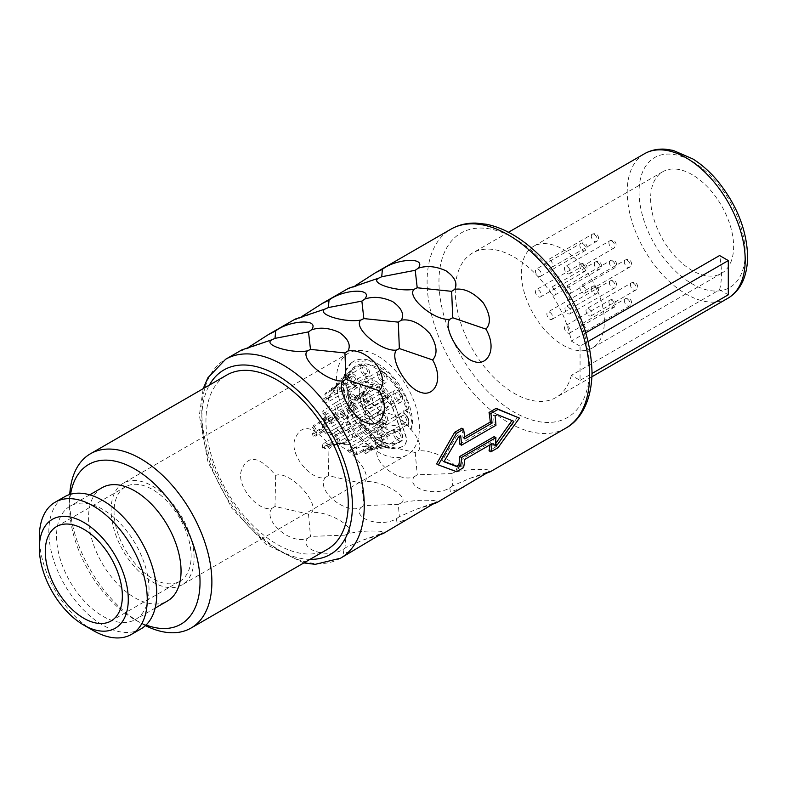 <?xml version="1.0" encoding="UTF-8"?>
<svg xmlns="http://www.w3.org/2000/svg" width="787" height="787" viewBox="0 0 787 787"><rect width="100%" height="100%" fill="white"/><g stroke="black" fill="none" stroke-linecap="round" stroke-linejoin="round"><path stroke-width="0.59" stroke-dasharray="3.94 2.95" d="M336.393 380.032A58.691 33.89 60 0 1 348.552 353.156A58.691 33.89 60 0 1 393.775 368.887A58.691 33.89 60 0 1 419.392 427.951A58.691 33.89 60 0 1 407.243 454.817A58.691 33.89 60 0 1 362.01 439.097A58.691 33.89 60 0 1 336.393 380.032M397.878 401.645A6.709 3.876 -120 0 0 401.232 401.97A6.709 3.876 -120 0 0 402.265 396.599A6.709 3.876 -120 0 0 397.878 390.686A6.709 3.876 -120 0 0 394.523 390.352A6.709 3.876 -120 0 0 393.5 395.733A6.709 3.876 -120 0 0 397.878 401.645M382.423 382.413A6.709 3.876 -120 0 0 385.778 382.748A6.709 3.876 -120 0 0 386.81 377.376A6.709 3.876 -120 0 0 382.423 371.464A6.709 3.876 -120 0 0 379.068 371.13A6.709 3.876 -120 0 0 378.045 376.511A6.709 3.876 -120 0 0 382.423 382.413M364.853 375.852A6.709 3.876 -120 0 0 368.208 376.186A6.709 3.876 -120 0 0 369.231 370.805A6.709 3.876 -120 0 0 364.853 364.893A6.709 3.876 -120 0 0 361.499 364.558A6.709 3.876 -120 0 0 360.466 369.939A6.709 3.876 -120 0 0 364.853 375.852M353.383 385.01A6.709 3.876 -120 0 0 356.737 385.345A6.709 3.876 -120 0 0 357.76 379.964A6.709 3.876 -120 0 0 353.383 374.061A6.709 3.876 -120 0 0 350.028 373.727A6.709 3.876 -120 0 0 348.995 379.098A6.709 3.876 -120 0 0 353.383 385.01M353.383 405.62A6.709 3.876 -120 0 0 356.737 405.944A6.709 3.876 -120 0 0 357.76 400.573A6.709 3.876 -120 0 0 353.383 394.661A6.709 3.876 -120 0 0 350.028 394.326A6.709 3.876 -120 0 0 348.995 399.707A6.709 3.876 -120 0 0 353.383 405.62M364.853 428.02A6.709 3.876 -120 0 0 368.208 428.354A6.709 3.876 -120 0 0 369.231 422.983A6.709 3.876 -120 0 0 364.853 417.071A6.709 3.876 -120 0 0 361.499 416.736A6.709 3.876 -120 0 0 360.466 422.117A6.709 3.876 -120 0 0 364.853 428.02M382.423 441.753A6.709 3.876 -120 0 0 385.778 442.078A6.709 3.876 -120 0 0 386.81 436.706A6.709 3.876 -120 0 0 382.423 430.794A6.709 3.876 -120 0 0 379.068 430.459A6.709 3.876 -120 0 0 378.045 435.841A6.709 3.876 -120 0 0 382.423 441.753M397.878 440.366A6.709 3.876 -120 0 0 401.232 440.7A6.709 3.876 -120 0 0 402.265 435.329A6.709 3.876 -120 0 0 397.878 429.417A6.709 3.876 -120 0 0 394.523 429.082A6.709 3.876 -120 0 0 393.5 434.454A6.709 3.876 -120 0 0 397.878 440.366M382.935 402.295A6.709 3.876 -120 0 0 386.289 402.629A6.709 3.876 -120 0 0 387.312 397.258A6.709 3.876 -120 0 0 382.935 391.346A6.709 3.876 -120 0 0 379.58 391.011A6.709 3.876 -120 0 0 378.547 396.382A6.709 3.876 -120 0 0 382.935 402.295M382.935 422.452A6.709 3.876 -120 0 0 386.289 422.786A6.709 3.876 -120 0 0 387.312 417.415A6.709 3.876 -120 0 0 382.935 411.503A6.709 3.876 -120 0 0 379.58 411.168A6.709 3.876 -120 0 0 378.547 416.549A6.709 3.876 -120 0 0 382.935 422.452M367.814 403.652A6.709 3.876 -120 0 0 371.169 403.977A6.709 3.876 -120 0 0 372.202 398.606A6.709 3.876 -120 0 0 367.814 392.693A6.709 3.876 -120 0 0 364.46 392.359A6.709 3.876 -120 0 0 363.437 397.74A6.709 3.876 -120 0 0 367.814 403.652M410.568 429.24L412.339 424.154L406.141 397.73L389.762 373.609L369.073 360.397L351.671 362.64A49.05 28.322 -120 0 1 390.008 373.451A49.05 28.322 -120 0 1 412.575 424.016A12.159 7.024 -120 0 1 410.568 429.24L407.843 425.019A7.122 4.112 -120 0 0 408.551 419.225A7.122 4.112 -120 0 0 403.977 413.234L403.977 409.122A12.159 7.024 -120 0 1 408.089 412.703A44.023 25.42 -120 0 0 385.896 373.874A44.023 25.42 -120 0 0 355.429 366.142A44.023 25.42 -120 0 0 355.97 416.854A44.023 25.42 -120 0 0 399.629 442.274A44.023 25.42 -120 0 0 401.744 440.858A7.122 4.112 -120 0 0 402.354 434.808L391.336 403.751A21.377 12.346 -120 0 0 367.155 385.502A21.377 12.346 -120 0 0 365.925 407.745A21.377 12.346 -120 0 0 385.453 423.475L386.997 428.197L374.032 423.19L362.866 408.748L359.02 392.024L364.607 381.164A26.414 15.248 -120 0 0 363.112 408.64A26.414 15.248 -120 0 0 387.234 428.059M364.401 381.292L380.495 384.459L394.257 403.829L399.245 417.267L394.494 403.692A26.414 15.248 -120 0 0 364.607 381.164M399.245 417.267L400.465 421.114L403.977 424.527A6.709 3.876 -120 0 0 407.332 424.862A6.709 3.876 -120 0 0 408.364 419.491A6.709 3.876 -120 0 0 403.977 413.578A6.709 3.876 -120 0 0 400.632 413.244A6.709 3.876 -120 0 0 399.304 417.238M400.465 421.114L405.521 434.758A12.159 7.024 -120 0 1 404.469 445.078L404.223 445.216C406.476 443.111 406.83 439.667 405.285 434.886L400.465 421.114M351.671 362.64A49.05 28.322 -120 0 0 354.052 419.323A49.05 28.322 -120 0 0 402.009 446.701A49.05 28.322 -120 0 0 404.469 445.078M403.977 415.969A3.778 2.174 -120 0 0 402.098 415.782A3.778 2.174 -120 0 0 401.518 418.812A3.778 2.174 -120 0 0 403.977 422.137A3.778 2.174 -120 0 0 405.866 422.324A3.778 2.174 -120 0 0 406.446 419.294A3.778 2.174 -120 0 0 403.977 415.969M397.878 393.087A3.778 2.174 -120 0 0 395.989 392.9A3.778 2.174 -120 0 0 395.418 395.92A3.778 2.174 -120 0 0 397.878 399.245A3.778 2.174 -120 0 0 399.766 399.432A3.778 2.174 -120 0 0 400.347 396.412A3.778 2.174 -120 0 0 397.878 393.087M382.423 373.855A3.778 2.174 -120 0 0 380.534 373.668A3.778 2.174 -120 0 0 379.964 376.698A3.778 2.174 -120 0 0 382.423 380.023A3.778 2.174 -120 0 0 384.312 380.21A3.778 2.174 -120 0 0 384.892 377.18A3.778 2.174 -120 0 0 382.423 373.855M364.853 367.293A3.778 2.174 -120 0 0 362.964 367.106A3.778 2.174 -120 0 0 362.384 370.126A3.778 2.174 -120 0 0 364.853 373.451A3.778 2.174 -120 0 0 366.742 373.638A3.778 2.174 -120 0 0 367.313 370.618A3.778 2.174 -120 0 0 364.853 367.293M353.383 376.452A3.778 2.174 -120 0 0 351.494 376.265A3.778 2.174 -120 0 0 350.913 379.295A3.778 2.174 -120 0 0 353.383 382.62A3.778 2.174 -120 0 0 355.271 382.807A3.778 2.174 -120 0 0 355.842 379.777A3.778 2.174 -120 0 0 353.383 376.452M353.383 397.061A3.778 2.174 -120 0 0 351.494 396.874A3.778 2.174 -120 0 0 350.913 399.894A3.778 2.174 -120 0 0 353.383 403.219A3.778 2.174 -120 0 0 355.271 403.406A3.778 2.174 -120 0 0 355.842 400.386A3.778 2.174 -120 0 0 353.383 397.061M364.853 419.471A3.778 2.174 -120 0 0 362.964 419.284A3.778 2.174 -120 0 0 362.384 422.304A3.778 2.174 -120 0 0 364.853 425.629A3.778 2.174 -120 0 0 366.742 425.816A3.778 2.174 -120 0 0 367.313 422.796A3.778 2.174 -120 0 0 364.853 419.471M382.423 433.194A3.778 2.174 -120 0 0 380.534 433.007A3.778 2.174 -120 0 0 379.964 436.028A3.778 2.174 -120 0 0 382.423 439.353A3.778 2.174 -120 0 0 384.312 439.54A3.778 2.174 -120 0 0 384.892 436.519A3.778 2.174 -120 0 0 382.423 433.194M397.878 431.807A3.778 2.174 -120 0 0 395.989 431.62A3.778 2.174 -120 0 0 395.418 434.65A3.778 2.174 -120 0 0 397.878 437.975A3.778 2.174 -120 0 0 399.766 438.162A3.778 2.174 -120 0 0 400.347 435.132A3.778 2.174 -120 0 0 397.878 431.807M382.935 413.903A3.778 2.174 -120 0 0 381.046 413.716A3.778 2.174 -120 0 0 380.465 416.736A3.778 2.174 -120 0 0 382.935 420.061A3.778 2.174 -120 0 0 384.823 420.248A3.778 2.174 -120 0 0 385.404 417.228A3.778 2.174 -120 0 0 382.935 413.903M382.935 393.736A3.778 2.174 -120 0 0 381.046 393.549A3.778 2.174 -120 0 0 380.465 396.579A3.778 2.174 -120 0 0 382.935 399.904A3.778 2.174 -120 0 0 384.823 400.091A3.778 2.174 -120 0 0 385.404 397.061A3.778 2.174 -120 0 0 382.935 393.736M367.814 395.094A3.778 2.174 -120 0 0 365.925 394.907A3.778 2.174 -120 0 0 365.355 397.927A3.778 2.174 -120 0 0 367.814 401.252A3.778 2.174 -120 0 0 369.703 401.439A3.778 2.174 -120 0 0 370.284 398.419A3.778 2.174 -120 0 0 367.814 395.094M194.094 558.032A58.691 33.89 -120 0 0 168.477 498.958A58.691 33.89 -120 0 0 123.244 483.238A58.691 33.89 -120 0 0 111.095 510.104A58.691 33.89 60 0 0 136.712 569.168A58.691 33.89 60 0 0 181.945 584.898A58.691 33.89 60 0 0 194.094 558.032M521.378 273.227A58.691 33.89 60 0 1 533.527 246.361A58.691 33.89 60 0 1 578.76 262.081A58.691 33.89 60 0 1 604.377 321.155A58.691 33.89 60 0 1 592.227 348.021A58.691 33.89 60 0 1 546.995 332.301A58.691 33.89 60 0 1 521.378 273.227M721.472 273.394A58.691 33.89 60 0 0 733.632 246.528A58.691 33.89 -120 0 0 708.015 187.463A58.691 33.89 -120 0 0 662.782 171.733A58.691 33.89 -120 0 0 650.623 198.609A58.691 33.89 60 0 0 676.249 257.674A58.691 33.89 60 0 0 721.472 273.394L592.227 348.021M179.839 581.268A54.5 31.47 60 0 0 191.133 556.32A54.5 31.47 -120 0 0 167.346 501.467A54.5 31.47 -120 0 0 125.34 486.868A54.5 31.47 -120 0 0 114.056 511.816A54.5 31.47 60 0 0 137.843 566.67A54.5 31.47 60 0 0 179.839 581.268L111.065 620.973M93.299 630.594A76.3 44.052 60 0 1 39.35 537.147M140.942 628.902A76.3 44.052 60 0 1 82.143 608.459A76.3 44.052 60 0 1 48.833 531.668A76.3 44.052 -120 0 1 64.642 496.745M149.038 589.522A65.4 37.756 -120 0 0 120.49 523.699A65.4 37.756 -120 0 0 70.092 506.179A65.4 37.756 -120 0 0 56.546 536.124A65.4 37.756 60 0 0 85.094 601.937A65.4 37.756 60 0 0 135.492 619.458A65.4 37.756 60 0 0 149.038 589.522M102.103 487.694A65.4 37.756 -120 0 0 88.557 517.639A65.4 37.756 60 0 0 117.106 583.452A65.4 37.756 60 0 0 167.503 600.973M146.067 625.016A92.236 53.25 60 0 1 134.803 619.644A92.236 53.25 60 0 1 69.59 506.68A92.236 53.25 60 0 1 70.564 494.246M145.438 625.606A100.618 58.09 60 0 1 140.735 623.068A100.618 58.09 60 0 1 69.59 499.834L69.59 506.68M327.412 549.316A100.618 58.09 60 0 1 249.873 522.361A100.618 58.09 60 0 1 205.958 421.104A100.618 58.09 -120 0 1 226.794 375.045M69.59 499.834A100.618 58.09 60 0 1 69.748 494.492M464.605 436.883L463.002 437.808A114.872 66.324 -120 0 0 461.772 428.207M248.928 347.047L242.357 350.402L241.855 349.89M302.297 316.236L295.715 319.591L295.223 319.079M355.655 285.435L349.074 288.78L348.582 288.268M511.963 420.543L495.525 413.588L493.262 414.897L495.072 415.93M459.756 444.153L494.147 424.301A114.872 66.324 -120 0 0 493.262 414.897M459.116 436.687A114.872 66.324 -120 0 0 458.88 434.749L456.617 436.057L458.418 437.09M444.075 461.457L442.127 460.7L456.617 436.057M497.984 447.734L496.164 446.691L517.659 417.09M496.164 446.691L489.052 450.794M490.026 444.812A114.872 66.324 -120 0 0 490.271 442.609L463.002 458.349L464.792 459.382M436.588 463.897L454.66 470.656L461.772 466.543A114.872 66.324 -120 0 0 463.002 458.349M356.727 548.854L343.683 553.595L343.053 549.523C328.169 558.672 298.952 549.71 307.442 538.456C291.141 545.145 262.366 520.837 271.83 508.412C257.762 512.081 235.116 484.625 241.766 469.495C248.18 454.286 259.484 456.273 275.686 475.466C288.711 469.603 320.427 503.109 311.495 512.612C327.067 510.242 357.091 527.595 348.041 533.714C357.475 531.55 366.988 530.694 376.57 531.136C383.672 531.156 384.568 532.533 379.255 535.258M410.086 518.043L397.042 522.784L396.412 518.722C381.538 527.87 352.31 518.899 360.8 507.654C344.499 514.344 315.725 490.035 325.198 477.601C311.131 481.28 288.475 453.814 295.125 438.684C301.539 423.475 312.842 425.462 329.045 444.655C342.07 438.792 373.786 472.298 364.853 481.811C380.426 479.44 410.45 496.784 401.4 502.903C410.844 500.748 420.356 499.893 429.938 500.335C437.031 500.345 437.926 501.722 432.614 504.447M463.454 487.242L450.4 491.983L449.77 487.91C434.896 497.059 405.669 488.097 414.159 476.843C397.858 483.533 369.083 459.224 378.557 446.79C364.489 450.469 341.833 423.003 348.484 407.882C354.898 392.674 366.211 394.661 382.403 413.844C395.428 407.981 427.154 441.487 418.222 451C433.785 448.629 463.818 465.983 454.758 472.102C464.202 469.937 473.715 469.082 483.297 469.524C490.39 469.544 491.285 470.911 485.982 473.646M495.377 443.799L493.262 445.019A114.872 66.324 -120 0 0 494.147 436.628M275.686 475.466L274.997 506.454L308.504 514.137L311.495 512.612M271.83 508.412L274.997 506.454M307.442 538.456L310.491 536.409L344.932 535.17L345.995 547.447L363.24 539.961L377.298 535.721M308.504 514.137L310.491 536.409M343.053 549.523L345.995 547.447M344.932 535.17L348.041 533.714M329.045 444.655L328.356 475.643L361.863 483.326L364.853 481.811M325.198 477.601L328.356 475.643M360.8 507.654L363.85 505.608L398.291 504.359L399.353 516.636L416.598 509.15L430.666 504.92M361.863 483.326L363.85 505.608M396.412 518.722L399.353 516.636M398.291 504.359L401.4 502.903M382.403 413.844L381.715 444.842L415.221 452.515L418.222 451M378.557 446.79L381.715 444.842M414.159 476.843L417.218 474.797L451.659 473.558L452.712 485.835L469.957 478.339L484.025 474.108M415.221 452.515L417.218 474.797M449.77 487.91L452.712 485.835M451.659 473.558L454.758 472.102M454.66 470.656L456.48 471.698M463.002 437.808L464.792 438.841M442.127 460.7L443.907 461.723M493.262 445.019L495.072 446.062M512.13 420.288L513.911 421.311M495.525 413.588L497.335 414.631M494.147 424.301L495.928 425.334M458.88 434.749L460.68 435.791M490.271 442.609L492.062 443.642M461.772 466.543L463.592 467.596M728.3 294.791L719.584 289.764L571.362 375.34L580.068 380.367L580.068 346.142L588.164 341.469M571.362 375.34A83.432 48.164 60 0 1 555.976 397.514A83.432 48.164 60 0 1 491.688 375.163A83.432 48.164 60 0 1 455.27 291.2A83.432 48.164 -120 0 1 472.544 253.011A83.432 48.164 -120 0 1 529.749 268.475A83.432 48.164 -120 0 1 571.362 341.115L580.068 346.142M580.068 380.367L592.011 373.481M719.584 289.764A83.432 48.164 -120 0 0 721.482 273.738A83.432 48.164 -120 0 0 719.584 255.539M585.813 332.773L571.362 341.115M588.961 308.829A4.191 2.42 60 0 1 591.706 312.528A4.191 2.42 60 0 1 591.067 315.882A4.191 2.42 60 0 1 588.961 315.676A4.191 2.42 60 0 1 586.226 311.977A4.191 2.42 60 0 1 586.866 308.622A4.191 2.42 60 0 1 588.961 308.829M582.862 324.667A4.191 2.42 60 0 1 585.597 328.366A4.191 2.42 60 0 1 584.957 331.721A4.191 2.42 60 0 1 582.862 331.514A4.191 2.42 60 0 1 580.127 327.825A4.191 2.42 60 0 1 580.767 324.46A4.191 2.42 60 0 1 582.862 324.667M567.407 326.044A4.191 2.42 60 0 1 570.152 329.743A4.191 2.42 60 0 1 569.503 333.108A4.191 2.42 60 0 1 567.407 332.891A4.191 2.42 60 0 1 564.673 329.202A4.191 2.42 60 0 1 565.312 325.838A4.191 2.42 60 0 1 567.407 326.044M549.838 312.321A4.191 2.42 60 0 1 552.572 316.02A4.191 2.42 60 0 1 551.933 319.374A4.191 2.42 60 0 1 549.838 319.168A4.191 2.42 60 0 1 547.093 315.479A4.191 2.42 60 0 1 547.742 312.114A4.191 2.42 60 0 1 549.838 312.321M538.367 289.921A4.191 2.42 60 0 1 541.102 293.61A4.191 2.42 60 0 1 540.462 296.974A4.191 2.42 60 0 1 538.367 296.768A4.191 2.42 60 0 1 535.622 293.069A4.191 2.42 60 0 1 536.272 289.714A4.191 2.42 60 0 1 538.367 289.921M538.367 269.311A4.191 2.42 60 0 1 541.102 273.01A4.191 2.42 60 0 1 540.462 276.365A4.191 2.42 60 0 1 538.367 276.158A4.191 2.42 60 0 1 535.622 272.459A4.191 2.42 60 0 1 536.272 269.105A4.191 2.42 60 0 1 538.367 269.311M549.838 260.153A4.191 2.42 60 0 1 552.572 263.842A4.191 2.42 60 0 1 551.933 267.206A4.191 2.42 60 0 1 549.838 267A4.191 2.42 60 0 1 547.093 263.301A4.191 2.42 60 0 1 547.742 259.946A4.191 2.42 60 0 1 549.838 260.153M567.407 266.714A4.191 2.42 60 0 1 570.152 270.413A4.191 2.42 60 0 1 569.503 273.768A4.191 2.42 60 0 1 567.407 273.561A4.191 2.42 60 0 1 564.673 269.872A4.191 2.42 60 0 1 565.312 266.508A4.191 2.42 60 0 1 567.407 266.714M582.862 285.947A4.191 2.42 60 0 1 585.597 289.636A4.191 2.42 60 0 1 584.957 293A4.191 2.42 60 0 1 582.862 292.794A4.191 2.42 60 0 1 580.127 289.095A4.191 2.42 60 0 1 580.767 285.73A4.191 2.42 60 0 1 582.862 285.947M567.919 306.753A4.191 2.42 60 0 1 570.654 310.452A4.191 2.42 60 0 1 570.014 313.806A4.191 2.42 60 0 1 567.919 313.6A4.191 2.42 60 0 1 565.174 309.911A4.191 2.42 60 0 1 565.823 306.546A4.191 2.42 60 0 1 567.919 306.753M567.919 286.596A4.191 2.42 60 0 1 570.654 290.295A4.191 2.42 60 0 1 570.014 293.649A4.191 2.42 60 0 1 567.919 293.443A4.191 2.42 60 0 1 565.174 289.754A4.191 2.42 60 0 1 565.823 286.389A4.191 2.42 60 0 1 567.919 286.596M552.799 287.953A4.191 2.42 60 0 1 555.533 291.643A4.191 2.42 60 0 1 554.894 295.007A4.191 2.42 60 0 1 552.799 294.791A4.191 2.42 60 0 1 550.064 291.101A4.191 2.42 60 0 1 550.703 287.737A4.191 2.42 60 0 1 552.799 287.953M374.199 439.166L383.485 433.971L390.598 431.138L383.485 427.803L374.199 433.007A36.891 21.298 -120 0 0 373.904 430.459A6.709 3.876 -120 0 0 370.982 430.361A6.709 3.876 -120 0 0 369.88 435.457A6.709 3.876 -120 0 0 373.904 441.369A36.891 21.298 -120 0 0 374.199 439.166A3.778 2.174 60 0 1 371.848 435.831A3.778 2.174 60 0 1 372.448 432.899A3.778 2.174 60 0 1 374.199 433.007M399.766 438.162L385.581 446.347L374.012 448.846L364.863 453.922A36.891 21.298 -120 0 0 366.417 453.214A3.778 2.174 60 0 1 366.349 448.738A3.778 2.174 60 0 1 368.237 448.924A3.778 2.174 60 0 1 369.841 450.479A36.891 21.298 -120 0 0 370.943 449.072A6.709 3.876 -120 0 0 368.237 446.534A6.709 3.876 -120 0 0 364.883 446.199A6.709 3.876 -120 0 0 364.863 453.922M385.591 446.347L377.022 446.327L369.841 450.479M370.943 449.072L378.124 444.921L387.873 443.652L389.358 447.557L374.012 448.846M368.208 447.567C370.175 447.626 368.296 448.452 362.561 450.056L355.38 454.197A36.891 21.298 -120 0 0 357.357 454.591L364.538 450.449L372.103 448.747L367.254 447.026L355.232 446.967L348.051 451.118A36.891 21.298 -120 0 0 350.136 452.24L357.308 448.088C361.39 446.013 365.02 445.835 368.208 447.567L369.487 448.098L384.312 439.54M332.97 436.696L340.151 432.545C344.952 429.338 348.307 429.85 350.205 434.08L349.015 436.047L337.584 442.432A36.891 21.298 -120 0 0 339.512 444.448A6.709 3.876 -120 0 0 335.203 434.188A6.709 3.876 -120 0 0 331.848 433.853A6.709 3.876 -120 0 0 331.327 434.267A36.891 21.298 -120 0 0 332.97 436.696A3.778 2.174 60 0 1 333.324 436.392A3.778 2.174 60 0 1 335.203 436.578A3.778 2.174 60 0 1 337.584 442.432M339.512 444.448L352.32 437.533L352.478 435.162C349.005 427.951 344.352 426.269 338.508 430.125L331.327 434.267M322.955 413.854L334.829 406.495L336.226 413.126L331.957 416.549L324.775 420.691A36.891 21.298 -120 0 0 325.759 423.376A6.709 3.876 -120 0 0 327.087 423.062A6.709 3.876 -120 0 0 328.12 417.69A6.709 3.876 -120 0 0 323.732 411.778A6.709 3.876 -120 0 0 322.522 411.257A36.891 21.298 -120 0 0 322.955 413.854A3.778 2.174 60 0 1 323.732 414.178A3.778 2.174 60 0 1 326.202 417.503A3.778 2.174 60 0 1 325.621 420.524A3.778 2.174 60 0 1 324.775 420.691M325.759 423.376L332.94 419.235L338.154 414.405L337.151 406.594L335.37 402.796L322.522 411.257M381.38 428.866A36.891 21.298 -120 0 0 381.085 426.318L384.981 424.547L395.625 425.728L394.267 432.407L384.981 435.496L373.904 441.369M373.599 405.826A36.891 21.298 -120 0 0 372.044 403.337C376.56 400.258 380.711 398.615 384.499 398.419L390.254 404.223L383.554 412.181L378.124 415.192A36.891 21.298 -120 0 0 377.022 412.526L380.514 410.548L382.325 402.068L373.599 405.826L366.417 409.978A36.891 21.298 -120 0 0 364.863 407.479A6.709 3.876 -120 0 0 363.86 412.86A6.709 3.876 -120 0 0 368.237 418.753A6.709 3.876 -120 0 0 370.943 419.343A36.891 21.298 -120 0 0 369.841 416.667A3.778 2.174 60 0 1 368.237 416.362A3.778 2.174 60 0 1 365.768 413.037A3.778 2.174 60 0 1 366.349 410.017A3.778 2.174 60 0 1 366.417 409.978M364.863 407.479L394.523 390.352M357.308 388.001A36.891 21.298 -120 0 0 355.232 386.722L365.325 379.068L370.51 378.34C377.052 381.449 370.441 391.837 364.538 393.992A36.891 21.298 -120 0 0 362.561 392.103C368.542 388.64 370.421 385.305 368.208 382.069L364.656 382.836L350.136 392.152A36.891 21.298 -120 0 0 348.051 390.873A6.709 3.876 -120 0 0 352.783 399.53A6.709 3.876 -120 0 0 356.137 399.865A6.709 3.876 -120 0 0 357.357 398.133A36.891 21.298 -120 0 0 355.38 396.245A3.778 2.174 60 0 1 354.662 397.327A3.778 2.174 60 0 1 352.783 397.14A3.778 2.174 60 0 1 350.136 392.152M340.151 383.722A36.891 21.298 -120 0 0 338.508 384.263L349.517 371.484L352.478 372.035C354.101 375.733 352.173 379.57 346.693 383.535A36.891 21.298 -120 0 0 344.765 383.308C348.385 381.085 350.195 378.557 350.205 375.743L348.68 375.35L340.151 383.722L332.97 387.873A36.891 21.298 -120 0 0 331.327 388.404A6.709 3.876 -120 0 0 335.203 392.969A6.709 3.876 -120 0 0 338.558 393.293A6.709 3.876 -120 0 0 339.512 387.676A36.891 21.298 -120 0 0 337.584 387.46A3.778 2.174 60 0 1 337.092 390.755A3.778 2.174 60 0 1 335.203 390.568A3.778 2.174 60 0 1 332.97 387.873M330.137 394.995A36.891 21.298 -120 0 0 329.704 397.101L335.724 388.493L337.82 380.77L338.154 382.846L336.984 385.089L332.94 388.719A36.891 21.298 -120 0 0 331.957 390.263L336.679 385.591L330.137 394.995L322.955 399.147A36.891 21.298 -120 0 0 322.522 401.242A6.709 3.876 -120 0 0 323.732 402.127A6.709 3.876 -120 0 0 327.087 402.462A6.709 3.876 -120 0 0 325.759 392.861A36.891 21.298 -120 0 0 324.775 394.415A3.778 2.174 60 0 1 325.621 399.914A3.778 2.174 60 0 1 323.732 399.727A3.778 2.174 60 0 1 322.955 399.147M372.044 449.77A36.891 21.298 60 0 0 373.599 449.062L366.417 453.214M357.357 454.591A6.709 3.876 -120 0 0 352.783 447.911A6.709 3.876 -120 0 0 349.428 447.577A6.709 3.876 -120 0 0 348.051 451.118M350.136 452.24A3.778 2.174 60 0 1 350.894 450.115A3.778 2.174 60 0 1 352.783 450.302A3.778 2.174 60 0 1 355.38 454.197M381.085 426.318L373.904 430.459M378.124 415.192L370.943 419.343M377.022 412.526L369.841 416.667M364.538 393.992L357.357 398.133M362.561 392.103L355.38 396.245M355.232 386.722L348.051 390.873M346.693 383.535L339.512 387.676M344.765 383.308L337.584 387.46M338.508 384.263L331.327 388.404M332.94 388.719L325.759 392.861M331.957 390.263L324.775 394.415M329.704 397.101L322.522 401.242M408.089 412.703L403.741 409.26L403.741 413.372C408.473 417.435 409.761 421.36 407.607 425.157L410.332 429.368M351.455 362.797L344.863 372.153L343.043 386.161L353.875 419.52L377.937 444.321L390.834 448.767L401.852 446.78L404.223 445.216M407.853 412.841L399.835 391.729L385.699 374.071L369.339 364.706L355.271 366.24L348.739 374.15L346.546 386.545L355.744 416.972L377.573 440.002L389.378 444.183L399.452 442.363L401.498 440.995L402.118 434.945L391.1 403.888L379.964 388.207L366.939 385.63L362.571 394.317L365.68 407.863L374.72 419.55L385.217 423.613L386.997 428.197M331.917 444.763L342.266 443.543C345.847 442.402 343.929 442.678 336.492 444.35A14.255 8.234 -120 0 0 337.82 443.219L346.437 441.92L348.248 444.753L344.578 444.596L340.712 443.288L329.832 443.927A14.255 8.234 -120 0 0 331.917 444.763L324.736 448.905A3.778 2.174 60 0 1 325.316 445.885A3.778 2.174 60 0 1 327.205 446.072A3.778 2.174 60 0 1 329.32 448.492A14.255 8.234 -120 0 0 330.638 447.36A6.709 3.876 -120 0 0 327.205 443.681A6.709 3.876 -120 0 0 323.851 443.347A6.709 3.876 -120 0 0 322.65 448.078A14.255 8.234 -120 0 0 324.736 448.905M312.439 427.498L319.62 423.357L324.706 418.704L322.385 427.479L312.439 433.607A14.255 8.234 -120 0 0 313.196 436.313A6.709 3.876 -120 0 0 315.439 436.155A6.709 3.876 -120 0 0 316.649 431.502A6.709 3.876 -120 0 0 313.196 425.669A14.255 8.234 -120 0 0 312.439 427.498A3.778 2.174 60 0 1 314.613 430.823A3.778 2.174 60 0 1 313.974 433.617A3.778 2.174 60 0 1 312.439 433.607M319.62 429.456A14.255 8.234 -120 0 0 320.378 432.171L313.196 436.313M329.832 443.927L322.65 448.078M336.492 444.35L329.32 448.492M337.82 443.219L330.638 447.36M330.638 434.758A14.255 8.234 -120 0 0 329.32 432.102A3.778 2.174 60 0 1 329.084 432.27A3.778 2.174 60 0 1 327.205 432.083A3.778 2.174 60 0 1 324.736 426.397A14.255 8.234 -120 0 0 322.65 424.823A6.709 3.876 -120 0 0 327.205 434.473A6.709 3.876 -120 0 0 330.56 434.808A6.709 3.876 -120 0 0 330.638 434.758L337.82 430.617C347.805 427.184 352.556 415.811 344.578 413.49L338.499 414.729L322.65 424.823M329.32 432.102L336.492 427.951C343.939 424.213 345.857 420.632 342.266 417.218L337.721 418.566L324.736 426.397M342.266 443.543L344.46 443.543L384.823 420.248M320.378 432.171L324.657 428.571L325.552 414.828L324.657 417.612L320.378 421.527L313.196 425.669M309.98 559.39A106.491 61.484 60 0 1 201.806 418.714A106.491 61.484 60 0 1 209.362 385.109M340.466 558.239A114.872 66.324 60 0 1 251.948 527.467A114.872 66.324 60 0 1 201.806 411.867A114.872 66.324 60 0 1 225.594 359.275M565.764 428.167A114.872 66.324 60 0 1 477.247 397.386A114.872 66.324 60 0 1 427.105 281.785A114.872 66.324 60 0 1 450.892 229.204M589.561 368.729A106.491 61.484 60 0 1 514.265 412.211A106.491 61.484 60 0 1 438.959 281.785A106.491 61.484 60 0 1 514.265 238.313A106.491 61.484 60 0 1 589.561 368.729M727.916 298.243A83.432 48.164 60 0 1 663.628 275.893A83.432 48.164 60 0 1 627.209 191.93A83.432 48.164 60 0 1 644.484 153.74M745.191 253.207A75.04 43.324 60 0 1 692.127 283.841A75.04 43.324 60 0 1 639.064 191.93A75.04 43.324 60 0 1 692.127 161.296A75.04 43.324 60 0 1 745.191 253.207M633.437 283.153A4.191 2.42 60 0 1 636.171 286.852A4.191 2.42 60 0 1 635.532 290.206A4.191 2.42 60 0 1 633.437 290A4.191 2.42 60 0 1 630.692 286.311A4.191 2.42 60 0 1 631.341 282.946A4.191 2.42 60 0 1 633.437 283.153M627.328 298.991A4.191 2.42 60 0 1 630.072 302.69A4.191 2.42 60 0 1 629.423 306.045A4.191 2.42 60 0 1 627.328 305.838A4.191 2.42 60 0 1 624.593 302.149A4.191 2.42 60 0 1 625.232 298.785A4.191 2.42 60 0 1 627.328 298.991M611.873 300.378A4.191 2.42 60 0 1 614.617 304.067A4.191 2.42 60 0 1 613.968 307.432A4.191 2.42 60 0 1 611.873 307.225A4.191 2.42 60 0 1 609.138 303.526A4.191 2.42 60 0 1 609.777 300.172A4.191 2.42 60 0 1 611.873 300.378M594.303 286.655A4.191 2.42 60 0 1 597.038 290.344A4.191 2.42 60 0 1 596.398 293.708A4.191 2.42 60 0 1 594.303 293.502A4.191 2.42 60 0 1 591.558 289.803A4.191 2.42 60 0 1 592.208 286.448A4.191 2.42 60 0 1 594.303 286.655M582.833 264.245A4.191 2.42 60 0 1 585.567 267.934A4.191 2.42 60 0 1 584.928 271.299A4.191 2.42 60 0 1 582.833 271.092A4.191 2.42 60 0 1 580.088 267.393A4.191 2.42 60 0 1 580.737 264.038A4.191 2.42 60 0 1 582.833 264.245M582.833 243.636A4.191 2.42 60 0 1 585.567 247.334A4.191 2.42 60 0 1 584.928 250.689A4.191 2.42 60 0 1 582.833 250.482A4.191 2.42 60 0 1 580.088 246.793A4.191 2.42 60 0 1 580.737 243.429A4.191 2.42 60 0 1 582.833 243.636M594.303 234.477A4.191 2.42 60 0 1 597.038 238.176A4.191 2.42 60 0 1 596.398 241.53A4.191 2.42 60 0 1 594.303 241.324A4.191 2.42 60 0 1 591.558 237.625A4.191 2.42 60 0 1 592.208 234.27A4.191 2.42 60 0 1 594.303 234.477M611.873 241.048A4.191 2.42 60 0 1 614.617 244.737A4.191 2.42 60 0 1 613.968 248.102A4.191 2.42 60 0 1 611.873 247.895A4.191 2.42 60 0 1 609.138 244.196A4.191 2.42 60 0 1 609.777 240.842A4.191 2.42 60 0 1 611.873 241.048M627.328 260.271A4.191 2.42 60 0 1 630.072 263.96A4.191 2.42 60 0 1 629.423 267.324A4.191 2.42 60 0 1 627.328 267.118A4.191 2.42 60 0 1 624.593 263.419A4.191 2.42 60 0 1 625.232 260.064A4.191 2.42 60 0 1 627.328 260.271M612.384 281.087A4.191 2.42 60 0 1 615.119 284.776A4.191 2.42 60 0 1 614.48 288.14A4.191 2.42 60 0 1 612.384 287.934A4.191 2.42 60 0 1 609.65 284.235A4.191 2.42 60 0 1 610.289 280.88A4.191 2.42 60 0 1 612.384 281.087M612.384 260.93A4.191 2.42 60 0 1 615.119 264.619A4.191 2.42 60 0 1 614.48 267.983A4.191 2.42 60 0 1 612.384 267.767A4.191 2.42 60 0 1 609.65 264.078A4.191 2.42 60 0 1 610.289 260.713A4.191 2.42 60 0 1 612.384 260.93M597.264 262.278A4.191 2.42 60 0 1 600.009 265.967A4.191 2.42 60 0 1 599.36 269.331A4.191 2.42 60 0 1 597.264 269.124A4.191 2.42 60 0 1 594.529 265.426A4.191 2.42 60 0 1 595.169 262.071A4.191 2.42 60 0 1 597.264 262.278M378.124 444.921A36.891 21.298 60 0 1 377.022 446.327M364.538 450.449A36.891 21.298 60 0 1 362.561 450.056M357.308 448.088A36.891 21.298 60 0 1 355.232 446.967M346.693 440.297A36.891 21.298 60 0 1 344.765 438.29M340.151 432.545A36.891 21.298 60 0 1 338.508 430.125M332.94 419.235A36.891 21.298 60 0 1 331.957 416.549M330.137 409.712A36.891 21.298 60 0 1 329.704 407.115M381.38 435.024A36.891 21.298 60 0 1 381.085 437.228M329.832 420.681A14.255 8.234 60 0 1 331.917 422.255M336.492 427.951A14.255 8.234 60 0 1 337.82 430.617M319.62 423.357A14.255 8.234 60 0 1 320.378 421.527M348.552 353.156L123.244 483.238M662.782 171.733L533.527 246.361M407.243 454.817L181.945 584.898M125.34 486.868L56.566 526.572M89.738 494.836L70.092 506.179M155.137 608.115L135.492 619.458M134.803 619.644L140.735 623.068M303.831 562.931L265.967 544.348L231.801 508.215L207.945 462.048L199.347 415.29L203.213 388.66M269.233 340.781L242.357 350.402M322.591 309.98L295.715 319.591M375.96 279.169L349.074 288.78M363.269 539.941L382.994 532.888M416.628 509.14L436.352 502.086M469.987 478.329L489.721 471.275M508.491 232.263L472.544 253.011M591.913 376.766L555.976 397.514M591.067 315.882L635.532 290.206A4.191 4.191 0 0 0 635.532 282.946A4.191 4.191 0 0 0 631.341 282.946L586.866 308.622M584.957 331.721L629.423 306.045A4.191 4.191 0 0 0 629.423 298.785A4.191 4.191 0 0 0 625.232 298.785L580.767 324.46M569.503 333.108L613.968 307.432A4.191 4.191 0 0 0 613.968 300.172A4.191 4.191 0 0 0 609.777 300.172L565.312 325.838M551.933 319.374L596.398 293.708A4.191 4.191 0 0 0 596.398 286.448A4.191 4.191 0 0 0 592.208 286.448L547.742 312.114M540.462 296.974L584.928 271.299A4.191 4.191 0 0 0 584.928 264.038A4.191 4.191 0 0 0 580.737 264.038L536.272 289.714M540.462 276.365L584.928 250.689A4.191 4.191 0 0 0 584.928 243.429A4.191 4.191 0 0 0 580.737 243.429L536.272 269.105M551.933 267.206L596.398 241.53A4.191 4.191 0 0 0 596.398 234.27A4.191 4.191 0 0 0 592.208 234.27L547.742 259.946M569.503 273.768L613.968 248.102A4.191 4.191 0 0 0 613.968 240.842A4.191 4.191 0 0 0 609.777 240.842L565.312 266.508M584.957 293L629.423 267.324A4.191 4.191 0 0 0 629.423 260.064A4.191 4.191 0 0 0 625.232 260.064L580.767 285.73M570.014 313.806L614.48 288.14A4.191 4.191 0 0 0 614.48 280.88A4.191 4.191 0 0 0 610.289 280.88L565.823 306.546M570.014 293.649L614.48 267.983A4.191 4.191 0 0 0 614.48 260.713A4.191 4.191 0 0 0 610.289 260.713L565.823 286.389M554.894 295.007L599.36 269.331A4.191 4.191 0 0 0 599.36 262.071A4.191 4.191 0 0 0 595.169 262.071L550.703 287.737M402.098 415.782L372.448 432.899M372.103 448.747L367.254 447.026M336.679 385.591L336.984 385.089M336.108 387.017L335.724 388.493M395.989 431.62L366.349 448.738M400.632 413.244L370.982 430.361M407.332 424.862L394.267 432.407M399.766 399.432L380.514 410.548M395.989 392.9L366.349 410.017M401.232 401.97L383.554 412.181M384.312 380.21L354.662 397.327M380.534 373.668L364.666 382.836M385.778 382.748L356.137 399.865M379.068 371.13L365.325 379.068M366.742 373.638L337.092 390.755M362.964 367.106L348.68 375.35M368.208 376.186L338.558 393.293M361.499 364.558L349.517 371.484M355.271 382.807L325.621 399.914M351.494 376.265L336.993 384.636M356.737 385.345L327.087 402.462M350.028 373.727L337.82 380.77M350.028 394.326L335.37 402.796M356.737 405.944L327.087 423.062M355.271 403.406L325.621 420.524M351.494 396.874L334.829 406.495M361.499 416.736L331.848 433.853M368.208 428.354L352.32 437.533M366.742 425.816L349.015 436.047M362.964 419.284L333.324 436.392M379.068 430.459L349.428 447.577M385.778 442.078L373.215 449.338M380.534 433.007L350.894 450.115M394.523 429.082L364.883 446.199M401.232 440.7L389.358 447.557M405.866 422.324L390.598 431.138M381.046 413.716L325.316 445.885M369.703 401.439L313.974 433.617M325.208 419.117L325.169 416.717M381.046 393.549L337.721 418.566M384.823 400.091L329.084 432.27M386.289 402.629L330.56 434.808M379.58 391.011L338.499 414.729M371.169 403.977L315.439 436.155M364.46 392.359L325.552 414.828M386.289 422.786L348.248 444.753M379.58 411.168L323.851 443.347M365.925 394.907L324.706 418.704"/><path stroke-width="1.18" d="M122.359 596.025A54.5 31.47 -120 0 0 98.562 541.181A54.5 31.47 -120 0 0 56.566 526.572A54.5 31.47 -120 0 0 45.282 551.52A54.5 31.47 60 0 0 69.069 606.374A54.5 31.47 60 0 0 111.065 620.973A54.5 31.47 60 0 0 122.359 596.025M128.281 599.448A62.891 36.31 60 0 1 83.816 625.124A62.891 36.31 60 0 1 39.35 548.096A62.891 36.31 60 0 1 83.816 522.43A62.891 36.31 60 0 1 128.281 599.448M55.149 502.214A76.3 44.052 60 0 1 113.948 522.657A76.3 44.052 60 0 1 147.258 599.448A76.3 44.052 60 0 1 131.459 634.381L140.942 628.902A76.3 44.052 60 0 0 156.741 593.969A76.3 44.052 -120 0 0 123.441 517.187A76.3 44.052 -120 0 0 64.642 496.745L55.149 502.214A76.3 44.052 60 0 0 39.35 537.147L39.35 548.096M131.459 634.381A76.3 44.052 60 0 1 93.299 630.594L83.816 625.124M155.137 608.115L167.503 600.973A65.4 37.756 60 0 0 181.049 571.037A65.4 37.756 -120 0 0 152.501 505.215A65.4 37.756 -120 0 0 102.103 487.694L89.738 494.836M70.564 494.246A92.236 53.25 60 0 1 140.46 472.574A92.236 53.25 60 0 1 200.026 581.986A92.236 53.25 60 0 1 146.067 625.016M69.748 494.492A100.618 58.09 60 0 1 90.426 453.774A100.618 58.09 60 0 1 167.965 480.729A100.618 58.09 60 0 1 211.88 581.986A100.618 58.09 60 0 1 191.044 628.056A100.618 58.09 60 0 1 145.438 625.606M90.426 453.774L226.794 375.045A100.618 58.09 -120 0 1 304.333 402A100.618 58.09 -120 0 1 348.248 503.257A100.618 58.09 60 0 1 327.412 549.316L191.044 628.056M436.588 463.897L454.66 432.309L456.48 433.362L438.369 464.92L436.588 463.897M464.605 436.883L490.271 422.068L492.062 423.101L464.792 438.841A117.391 67.771 -120 0 0 463.592 429.249L461.772 428.207L454.66 432.309M490.271 422.068A114.872 66.324 -120 0 0 489.052 412.457L490.862 413.509A117.391 67.771 -120 0 1 492.062 423.101M490.026 444.812A114.872 66.324 -120 0 1 489.052 450.794L490.862 451.846L497.984 447.734L519.44 418.113L496.164 408.355L489.052 412.457M203.213 388.66L207.807 377.888L225.594 359.275L241.855 349.89L271.83 339.807C262.219 344.854 291.475 353.894 307.442 350.874C299.08 358.41 327.864 382.708 343.053 380.928C335.882 389.516 353.688 419.776 367.411 423.131C380.062 428.128 391.139 411.611 379.255 390.736C384.568 384.823 383.672 376.078 376.57 364.499C366.988 354.081 357.475 349.556 348.041 350.933C351.091 344.962 348.188 338.803 339.345 332.448C329.241 327.854 319.955 326.979 311.495 329.842C320.427 318.096 288.721 320.466 275.686 330.943L268.623 334.436L248.928 347.047M268.623 334.436L295.223 319.079L325.198 308.996C315.587 314.052 344.834 323.083 360.8 320.063C352.438 327.599 381.223 351.897 396.412 350.117C389.24 358.705 407.046 388.975 420.779 392.32C433.421 397.327 444.498 380.81 432.614 359.934C437.926 354.022 437.031 345.267 429.938 333.688C420.347 323.27 410.844 318.745 401.4 320.132C404.449 314.161 401.557 308.002 392.703 301.647C382.6 297.043 373.323 296.178 364.853 299.03C373.786 287.285 342.079 289.655 329.045 300.132L321.981 303.634L302.297 316.236M321.981 303.625L348.582 288.268L378.557 278.195C368.946 283.241 398.192 292.272 414.159 289.262C405.797 296.797 434.581 321.096 449.77 319.306C442.599 327.894 460.405 358.164 474.138 361.518C486.779 366.516 497.866 349.999 485.982 329.123C491.285 323.211 490.39 314.466 483.297 302.877C473.715 292.459 464.202 287.944 454.758 289.321C457.808 283.35 454.916 277.191 446.062 270.836C435.959 266.242 426.682 265.367 418.222 268.219C427.144 256.473 395.438 258.844 382.403 269.331L375.34 272.823L355.655 285.435M495.377 443.799L497.335 444.753L513.911 421.311L497.335 414.631L495.072 415.93A117.391 67.771 -120 0 1 495.928 425.334L461.536 445.186L459.756 444.153A114.872 66.324 -120 0 0 459.116 436.687M311.495 329.842L308.504 331.907L274.997 338.361L275.686 330.943M348.041 350.933L344.932 352.94L310.491 349.398L308.504 331.907M379.255 390.736L345.995 379.354L344.932 352.94M345.995 379.354L343.053 380.928M310.491 349.398L307.442 350.874M274.997 338.361L271.83 339.807M364.853 299.03L361.863 301.096L328.356 307.56L329.045 300.132M401.4 320.132L398.291 322.139L363.85 318.587L361.863 301.096M432.614 359.934L399.353 348.543L398.291 322.139M399.353 348.543L396.412 350.117M363.85 318.587L360.8 320.063M328.356 307.56L325.198 308.996M418.222 268.219L415.221 270.295L381.715 276.749L382.403 269.331M454.758 289.321L451.659 291.328L417.218 287.776L415.221 270.295M485.982 329.123L452.712 317.741L451.659 291.328M452.712 317.741L449.77 319.306M417.218 287.776L414.159 289.262M381.715 276.749L378.557 278.195M519.44 418.113L497.984 409.397L490.862 413.509M496.164 408.355L497.984 409.397M377.298 535.721L383.485 533.399L382.994 532.888L340.466 558.239A114.872 66.324 60 0 0 364.253 505.657A114.872 66.324 60 0 0 314.111 390.057A114.872 66.324 60 0 0 225.594 359.275M430.666 504.92L436.854 502.598L436.352 502.086L383.485 533.399M484.025 474.108L490.212 471.787L489.721 471.275L436.854 502.598M497.335 444.753L495.072 446.062A117.391 67.771 -120 0 0 495.928 437.651L494.147 436.628L459.756 456.48A114.872 66.324 -120 0 1 458.88 464.871L456.617 466.179L444.075 461.457M495.525 443.711L512.13 420.288M490.862 451.846A117.391 67.771 -120 0 0 492.062 443.642L464.792 459.382A117.391 67.771 -120 0 1 463.592 467.596L456.48 471.698L438.369 464.92M463.592 429.249L456.48 433.362M458.88 464.871L460.68 465.914L458.418 467.212L443.907 461.723L458.418 437.09L460.68 435.791A117.391 67.771 -120 0 1 461.536 445.186M495.928 437.651L461.536 457.503A117.391 67.771 -120 0 1 460.68 465.914M456.617 466.179L458.418 467.212M459.756 456.48L461.536 457.503M592.011 373.481L728.3 294.791L728.3 260.566L719.584 255.539L585.813 332.773M588.164 341.469L728.3 260.566M209.362 385.109A106.491 61.484 60 0 1 293.964 387.184A106.491 61.484 60 0 1 352.399 505.657A106.491 61.484 60 0 1 309.98 559.39M375.34 272.823L450.892 229.204A114.872 66.324 60 0 1 539.42 259.976A114.872 66.324 60 0 1 589.561 375.576A114.872 66.324 60 0 1 565.764 428.167L490.212 471.787M508.491 232.263L644.484 153.74A83.432 48.164 60 0 1 708.772 176.091A83.432 48.164 60 0 1 745.191 260.054A83.432 48.164 60 0 1 727.916 298.243L591.913 376.766M450.892 229.204C458.418 224.915 466.789 222.878 476.017 223.105L486.179 224.226C495.19 226.007 504.27 229.588 513.419 234.998C525.913 242.426 537.639 252.479 548.598 265.16C576.32 298.755 590.791 334.416 592.011 372.153C591.755 402.413 579.547 420.829 565.764 428.167M644.484 153.74C650.829 150.14 657.893 148.635 665.694 149.225L673.219 150.415L692.904 158.974C701.591 164.444 709.707 171.635 717.252 180.538C736.691 204.482 746.824 229.843 747.65 256.631C747.276 276.699 740.705 290.57 727.916 298.243M303.831 562.931L315.292 564.338L340.466 558.239"/></g></svg>
